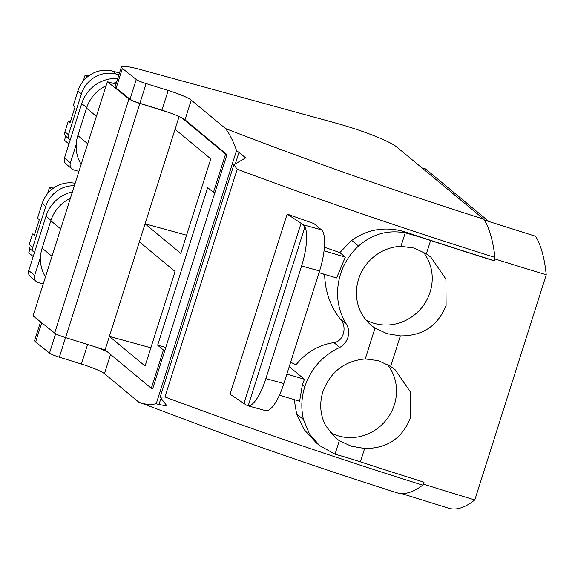 <?xml version="1.0" encoding="UTF-8"?>
<svg xmlns="http://www.w3.org/2000/svg" width="575" height="575" viewBox="0 0 575 575"><rect width="100%" height="100%" fill="white"/><g stroke="black" fill="none" stroke-linecap="round" stroke-linejoin="round"><path stroke-width="0.86" d="M106.109 85.689A35.722 33.817 129.7 0 0 86.545 108.157L77.848 135.571A35.722 33.817 129.7 0 0 76.202 144.519A35.722 33.817 -50.3 0 0 81.168 164.313M116.445 82.563A35.722 33.817 129.7 0 0 112.937 83.246M78.933 171.357L74.067 170.028A5.951 5.635 -50.3 0 1 70.373 162.89L76.202 144.519M72.055 168.978L66.147 164.076A5.951 5.635 -50.3 0 1 64.465 157.996L81.729 103.558A34.529 32.689 -50.3 0 1 117.71 78.567M115.963 84.079L107.367 81.722L33.084 315.898L54.661 333.069A11.91 1.509 -162.4 0 0 65.593 337.618L94.925 346.754A25.005 3.177 -162.4 0 1 107.726 352.108L105.081 349.923L179.12 116.531M488.966 221.562L425.507 168.906L422.028 167.95M70.2 139.905A4.765 4.507 -50.3 0 1 68.468 134.751L81.427 93.897A28.577 27.054 -50.3 0 1 116.323 74.096L118.903 74.8M484.351 220.081L535.569 236.246C540.234 243.822 543.54 254.56 545.495 268.467L546.25 274.764L475.424 498.036L474.813 499.955L471.213 502.636C463.091 508.185 455.767 510.104 449.24 508.393L401.515 493.537M139.876 103.284L146.122 83.583A10.717 1.358 -162.4 0 1 136.289 79.487L130.036 99.188A10.717 1.358 17.6 0 0 139.876 103.284L161.934 110.156A25.005 3.177 17.6 0 1 169.208 112.585L139.876 103.442C134.413 101.703 130.769 100.179 128.944 98.893L107.367 81.722M130.036 99.188L116.143 88.133L122.389 68.425A27.384 3.479 -162.4 0 1 121.39 66.959A27.384 3.479 -162.4 0 1 140.702 69.604L335.527 122.993A52.397 6.648 -162.4 0 1 396.477 146.754M121.39 66.959L115.144 86.66A27.384 3.479 17.6 0 0 116.143 88.133M45.454 276.898A35.722 33.817 -50.3 0 1 40.487 257.104A35.722 33.817 -50.3 0 1 42.133 248.156L50.83 220.743A35.722 33.817 -50.3 0 1 70.394 198.274M81.427 93.897L77.884 90.958L73.241 105.592L75.016 107.065L70.013 122.827L68.238 121.354L64.925 131.812A4.765 4.507 129.7 0 0 66.269 136.678L69.812 139.624M77.884 90.958A28.577 27.054 -50.3 0 1 78.107 90.289A28.577 27.054 -50.3 0 1 112.779 71.156L119.478 72.989M426.377 253.855L430.876 257.19L445.912 279.076L446.099 305.462C437.863 325.881 422.611 336.023 400.358 335.886L387.011 333.637L375.015 328.109A45.252 42.837 129.7 0 1 371.378 325.421A45.252 42.837 129.7 0 1 358.283 305.577A45.252 42.837 129.7 0 1 396.247 246.783A45.252 42.837 129.7 0 1 400.955 246.344L414.158 248.069L426.377 253.855L430.618 240.494A690.676 87.688 -162.4 0 0 494.241 260.856L493.932 260.604A689.49 87.537 -162.4 0 1 404.189 231.61L405.893 233.026A71.458 9.071 -162.4 0 1 430.618 240.494M400.358 335.886L390.662 366.44L395.162 369.775L410.198 391.661L410.385 418.039C402.148 438.466 386.896 448.608 364.643 448.471L351.296 446.222L339.3 440.694L335.663 437.999L325.738 425.831C320.217 415.107 319.269 403.751 322.877 391.755C330.395 371.845 344.518 360.899 365.24 358.929L375.015 328.109M474.813 499.955A690.676 87.688 -162.4 0 1 423.416 484.128L424.027 482.202A690.676 87.688 -162.4 0 1 360.403 461.833A71.458 9.071 17.6 0 0 335.678 454.372L335.031 454.164L339.3 440.694M423.416 484.128L422.898 484.524L423.674 482.094M493.932 260.604L494.752 258.024L494.852 258.937A690.683 87.688 17.6 0 0 546.25 274.771M494.852 258.937L494.241 260.856M105.081 349.923L94.925 346.754M169.208 112.585A25.005 3.177 -162.4 0 1 182.009 117.94A25.005 3.177 -162.4 0 1 184.999 119.808L226.952 154.618L225.587 154.093L213.44 192.373L207.654 187.572L157.658 345.187L163.444 349.988L151.304 388.269L107.726 352.108M146.122 83.583L168.188 90.455A25.005 3.177 -162.4 0 1 191.245 100.108L184.999 119.808M136.289 79.487L122.389 68.425M494.752 258.024L494.946 257.406A208.215 61.676 -74.7 0 0 483.819 219.219L396.484 146.754M160.734 399.007L158.987 404.512L156.213 403.758C149.953 404.937 144.131 404.397 138.74 402.126L222.331 433.478A618.448 78.516 -162.4 0 0 397.037 492.804C404.57 494.967 413.13 492.416 422.704 485.149L422.898 484.524M65.543 337.604L59.34 357.161A10.717 1.358 -162.4 0 1 49.5 353.064L35.607 342.01A27.384 3.479 -162.4 0 1 34.608 340.537L40.545 321.827M59.34 357.161L81.398 364.033A25.005 3.177 -162.4 0 1 104.463 373.685L138.74 402.126M40.487 257.104L34.658 275.475A5.951 5.635 -50.3 0 0 36.34 281.563L30.432 276.661A5.951 5.635 -50.3 0 1 28.75 270.573L46.022 216.143A34.529 32.689 -50.3 0 1 72.436 191.849M43.218 283.942L38.352 282.613A5.951 5.635 -50.3 0 1 36.34 281.563M68.238 121.354L70.301 121.922M365.916 319.923A45.252 42.837 129.7 0 0 374.828 323.524A45.252 42.837 129.7 0 0 424.206 304.304A45.252 42.837 129.7 0 0 423.143 251.893M390.662 366.44L378.443 360.654L365.24 358.929M330.201 432.508A45.252 42.837 129.7 0 0 339.113 436.109A45.252 42.837 129.7 0 0 388.492 416.889A45.252 42.837 129.7 0 0 387.428 364.478M405.893 233.026L405.224 232.882C387.931 229.648 372.37 234.032 358.52 246.035C350.024 253.884 344.008 263.278 340.479 274.21C335.168 292.093 337.115 308.717 346.337 324.077A16.596 15.712 -50.3 0 1 339.746 347.415C322.553 355.58 310.888 368.712 304.764 386.795C301.35 397.756 300.919 408.681 303.478 419.556L309.53 434.024L319.614 445.589L335.031 454.164M225.587 154.093L182.009 117.94M175.08 129.253L210.788 158.88L180.787 253.453L145.087 223.826L186.58 235.197M139.373 241.838L175.073 271.465L145.08 366.038L109.372 336.411L150.866 347.782M494.946 257.406A689.49 87.537 -162.4 0 1 237.188 169.222L233.888 164.694L245.719 157.859L236.541 150.549C233.479 141.637 229.806 134.298 225.529 128.548L191.252 100.108M225.529 128.548C305.993 159.785 392.085 190.009 483.819 219.219M151.304 388.269A640.658 81.334 -162.4 0 0 152.67 388.793L226.952 154.618M247.566 405.698L248.177 405.806A35.722 10.58 105.3 0 0 265.88 378.602L301.595 266.017L319.585 270.947A35.722 10.58 -74.7 0 0 321.439 229.82L313.9 223.56A689.49 87.537 -162.4 0 1 287.363 214.137A689.49 87.537 -162.4 0 1 287.169 214.072L230.029 394.206L243.937 403.449L301.077 223.316L287.169 214.072M404.189 231.61C385.092 226.298 367.583 229.209 351.67 240.35L339.847 252.597A689.49 87.537 -162.4 0 1 324.422 247.257M422.704 485.149C332.975 456.996 247.056 427.599 164.946 396.966L160.145 397.152L167.016 405.95L158.987 404.512M294.199 399.632L296.621 413.871L304.096 429.554L316.308 442.851M65.758 136.174L64.465 140.25L68.921 143.944M87.321 76.964L85.122 75.138L83.231 81.089M85.122 75.138L89.333 75.433M164.809 350.513A640.658 81.334 -162.4 0 1 164.055 350.225A640.658 81.334 -162.4 0 1 163.444 349.988M214.806 192.898A640.658 81.334 -162.4 0 1 214.058 192.611A640.658 81.334 -162.4 0 1 213.44 192.373M165.794 347.422L157.658 345.187M324.063 250.779L345.323 257.14L339.847 252.597M324.034 274.196L324.631 274.692C325.227 291.834 330.452 306.633 340.321 319.089L346.337 324.077M319.032 272.694L336.598 277.955L345.323 257.14M289.225 366.642L304.455 379.277L302.393 384.826L299.611 401.249L279.414 395.205M34.486 252.49A4.765 4.507 -50.3 0 1 32.753 247.336L45.712 206.482A28.577 27.054 -50.3 0 1 74.369 185.747M290.612 362.272A214.338 27.212 17.6 0 0 296.06 364.758C306.303 352.159 318.938 344.777 333.974 342.621L339.746 347.415M333.974 342.621C343.8 341.306 347.444 326.348 340.321 319.089M304.455 379.277L286.889 374.023M322.568 273.757A214.338 27.212 17.6 0 0 324.631 274.692M45.712 206.482L42.169 203.543L37.526 218.177L39.301 219.65L34.299 235.412L32.531 233.939L29.21 244.397A4.765 4.507 129.7 0 0 30.554 249.263L34.097 252.202M42.169 203.543A28.577 27.054 -50.3 0 1 42.392 202.874A28.577 27.054 -50.3 0 1 75.153 183.288M301.595 266.017A35.722 10.58 -74.7 0 0 304.93 226.888L248.177 405.806L246.129 404.973A119.075 15.115 17.6 0 0 243.937 403.449M319.585 270.947L283.87 383.532A35.722 10.58 105.3 0 1 265.571 410.629L247.53 405.684M304.93 226.888L303.269 224.839A119.075 15.115 17.6 0 0 301.077 223.316M32.531 233.939L34.586 234.507M30.044 248.759L28.75 252.835L33.206 256.529M51.606 189.549L49.407 187.723L47.517 193.674M53.612 188.011L49.407 187.723M87.695 143.743L77.848 135.571M96.392 116.33L86.545 108.157M81.729 103.558L86.696 107.676M64.465 157.996L70.373 162.89M128.944 98.893L54.661 333.069M51.98 256.328L42.133 248.156M60.677 228.915L50.83 220.743M64.925 131.812L68.468 134.751M116.323 74.096L112.779 71.156M364.643 448.471L360.403 461.833M139.876 103.442L65.593 337.618M168.188 90.455L161.934 110.156M41.709 322.762L35.607 342.01M49.5 353.064L55.646 333.708M81.398 364.033L87.608 344.475M110.558 354.466L104.463 373.685M405.224 232.882L400.955 246.344M156.213 403.758L236.541 150.549M237.188 169.222L164.946 396.966M46.022 216.143L50.981 220.261M28.75 270.573L34.658 275.475M296.621 413.871L303.478 419.556M351.67 240.35L358.52 246.035M239.049 152.131L235.728 162.588M302.393 384.826L304.764 386.795M29.21 244.397L32.753 247.336M265.88 378.602L283.87 383.532M321.439 229.82L303.269 224.839M430.467 256.853L430.876 257.19M394.752 369.438L395.162 369.775M315.776 442.405L319.614 445.589M233.888 164.694L160.145 397.152"/></g></svg>
